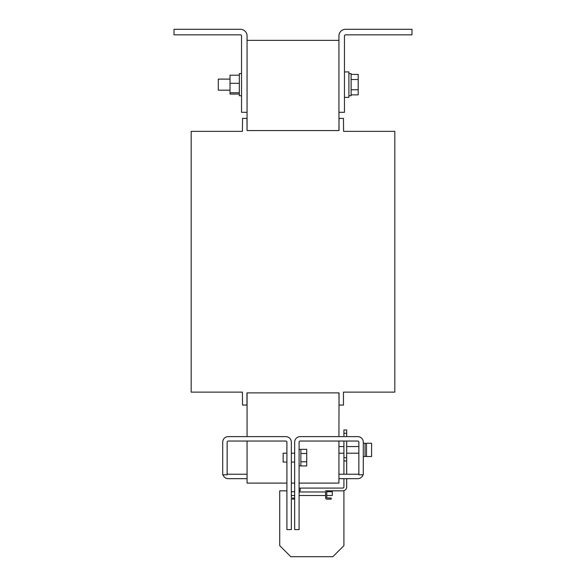 <?xml version="1.0" encoding="UTF-8"?>
<svg xmlns="http://www.w3.org/2000/svg" width="586" height="586" viewBox="0 0 586 586"><rect width="100%" height="100%" fill="white"/><g stroke="black" fill="none" stroke-linecap="round" stroke-linejoin="round"><path stroke-width="0.88" d="M363.283 443.25L365.056 443.25L365.056 456.531L363.283 456.531M371.583 456.531L371.583 443.25L366.492 443.25L366.492 456.531L371.583 456.531M300.86 453.483L300.86 461.79L306.727 461.79L306.727 449.33L300.86 449.33L300.86 453.483L306.727 453.483M358.859 446.569L346.678 446.569L358.859 446.569M358.859 453.212L346.678 453.212M343.916 446.569L338.935 446.569L343.916 446.569M343.916 453.212L338.935 453.212M286.913 453.212L283.148 453.212L283.148 462.068L286.913 462.068M241.535 95.708L239.322 95.708L239.322 73.572L241.535 73.572M230.02 79.11L218.292 79.11L218.292 90.178L230.02 90.178M348.897 73.572L351.109 73.572L351.109 95.708L348.897 95.708M344.465 71.91L348.897 71.91L348.897 97.371L344.465 97.371M326.761 495.492L332.291 495.492L332.291 490.841L343.916 490.841L343.916 545.632L332.848 556.7L290.788 556.7L279.72 545.632L279.72 490.841L286.913 490.841M247.065 112.314L241.535 112.314L241.535 35.944A1.106 1.106 0 0 0 240.428 34.838L174.02 34.838L174.02 29.3L240.428 29.3A6.644 6.644 0 0 1 247.065 35.944L247.065 130.575L246.955 118.401L242.531 118.401L242.421 131.352L191.175 131.352L191.175 392.115L242.421 392.115L242.531 405.065L246.955 405.065L246.955 392.891L339.045 392.891L338.935 436.607M247.065 392.891L247.065 436.607M338.935 112.314L338.935 35.944A6.644 6.644 0 0 1 345.572 29.3L411.98 29.3L411.98 34.838L345.572 34.838A1.106 1.106 0 0 0 344.465 35.944L344.465 112.314L338.935 112.314L339.045 130.575L247.065 130.575M338.935 40.368L247.065 40.368M338.935 392.891L339.045 405.065L343.469 405.065L343.469 392.115L394.825 392.115L394.825 131.352L343.579 131.352L343.469 118.401L339.045 118.401L338.935 130.575M351.109 94.866L358.192 94.866L358.192 74.415L351.109 74.415M351.109 89.753L358.192 89.753M351.109 79.528L358.192 79.528M239.322 94.082L230.02 94.082L230.02 75.198L239.322 75.198M239.322 92.756L230.02 92.756M239.322 83.307L230.02 83.307M363.027 474.792A5.538 5.538 0 0 1 357.746 478.667L338.935 478.667L338.935 474.242L357.746 474.242A1.106 1.106 0 0 0 358.859 473.136M363.283 442.144L363.283 474.792L358.859 474.792L358.859 442.144A1.106 1.106 0 0 0 357.746 441.038L300.193 441.038A1.106 1.106 0 0 0 299.087 442.144L299.087 529.583L294.663 529.583L294.663 442.144A5.538 5.538 0 0 1 300.193 436.607L357.746 436.607A5.538 5.538 0 0 1 363.283 442.144M222.717 474.792L222.717 442.144A5.538 5.538 0 0 1 228.254 436.607L285.807 436.607A5.538 5.538 0 0 1 291.337 442.144L291.337 529.583L286.913 529.583L286.913 442.144A1.106 1.106 0 0 0 285.807 441.038L228.254 441.038A1.106 1.106 0 0 0 227.141 442.144L227.141 474.792L222.717 474.792M247.065 441.038L247.065 478.667L228.254 478.667A5.538 5.538 0 0 1 222.973 474.792M247.065 474.242L228.254 474.242A1.106 1.106 0 0 1 227.141 473.136M247.065 478.667L247.065 483.098L286.913 483.098M338.935 478.667L338.935 483.098L299.087 483.098M294.663 483.098L291.337 483.098M343.916 457.637L346.678 457.637L346.678 460.962L343.916 460.962L343.916 441.038M338.935 441.038L338.935 474.242M343.916 474.242L343.916 460.962M346.678 474.242L346.678 460.962M346.678 457.637L346.678 441.038M299.087 495.492L325.648 495.492M291.337 495.492L294.663 495.492M332.291 491.727L326.71 491.727M294.663 491.727L291.337 491.727M294.663 499.147L292.443 499.147L292.443 498.041L294.663 498.041M346.678 478.667L346.678 486.973A3.875 3.875 0 0 1 342.81 490.841L325.538 490.841A1.216 1.216 0 0 1 326.761 492.064L326.761 497.932L331.185 498.041L331.185 499.147L326.871 499.147A1.216 1.216 0 0 1 325.648 497.932L325.538 491.954L299.087 491.954M299.087 490.841L300.193 490.841L300.193 488.079L299.087 488.079M300.193 488.079L342.81 488.079A1.106 1.106 0 0 0 343.916 486.973L343.916 478.667M343.916 429.97L346.678 429.97L346.678 433.288L343.916 433.288L343.916 429.97M343.916 436.607L343.916 433.288M346.678 436.607L346.678 433.288M300.86 461.79L300.86 465.951L306.727 465.951L306.727 461.79M366.492 456.421L365.056 456.421M299.087 449.447L300.86 449.447M291.337 453.212L294.663 453.212M291.337 462.068L294.663 462.068M299.087 465.833L300.86 465.833M366.492 443.36L365.056 443.36"/></g></svg>
